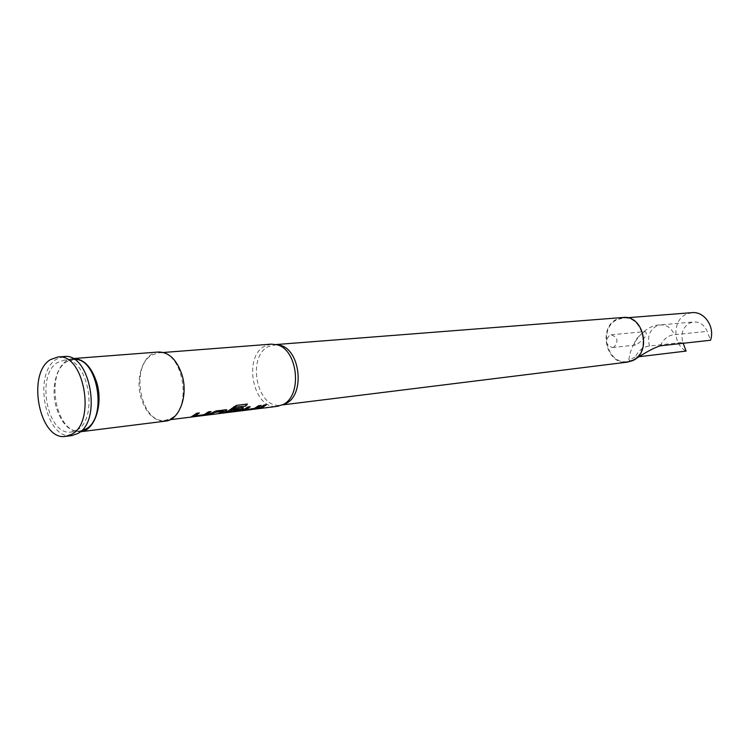 <?xml version="1.0" encoding="UTF-8"?>
<svg xmlns="http://www.w3.org/2000/svg" width="749" height="749" viewBox="0 0 749 749"><rect width="100%" height="100%" fill="white"/><g stroke="black" fill="none" stroke-linecap="round" stroke-linejoin="round"><path stroke-width="0.56" stroke-dasharray="3.75 2.81" d="M257.076 408.523L253.668 408.842L257.122 408.842M255.184 409.094L257.366 408.814M194.796 415.629L203.85 414.506L208.437 411.875M191.585 416.547L196.669 413.308M210.563 411.613L208.306 411.585M220.403 412.98L218.68 413.195L223.361 411.089M208.924 414.403L207.211 414.618L212.267 412.624M229.409 411.341L237.705 410.358L240.382 408.991M226.02 412.268L232.667 407.578M243.537 407.821L242.367 407.419L235.167 408.598M233.725 409.74L235.036 408.317M245.663 409.329L254.08 408.28L258.658 405.724M242.62 410.209L247.722 407.063M260.605 405.481L258.527 405.443M258.761 408.214L257.047 408.42L263.929 405.078M643.878 331.966C635.761 338.67 632.933 343.033 635.395 345.074L636.603 344.699C645.198 338.314 648.054 333.942 645.179 331.573L643.878 331.966M613.88 347.133L612.429 347.536C605.679 345.064 604.733 340.954 609.592 335.215L611.137 334.784C617.85 337.322 618.768 341.441 613.88 347.133M158.451 352.011C143.789 352.517 134.651 377.739 141.215 398.431C146.401 413.822 154.481 421.387 165.426 421.135M72.822 358.593C58.385 359.473 49.724 385.866 56.315 407.568C61.474 423.644 69.442 431.724 80.209 431.798M640.123 356.599L635.161 357.198C638.466 350.476 643.251 346.74 649.523 346.001L682.863 342.33C680.476 333.633 682.788 327.182 689.801 322.997L693.658 321.967C699.894 321.817 704.416 324.954 707.215 331.386L710.52 340.243M691.954 312.651L686.496 314.084C672.593 319.767 672.359 344.268 686.103 351.084M632.044 360.241C651.443 352.76 643.335 315.235 623.009 318.072L617.345 319.598C597.945 327.678 606.84 365.128 627.39 361.552L632.044 360.241M622.971 317.492L617.148 319.065C597.243 327.369 606.381 365.802 627.484 362.113M276.559 344.643L268.133 346.675C246.365 357.507 257.366 409.422 280.66 405.134L282.626 404.75M271.278 344.137L264.678 346.207C242.348 357.348 253.649 410.714 277.561 406.304M170.716 418.494C193.429 407.821 182.372 349.006 158.507 352.863L151.878 355.063C129.521 367.001 141.289 424.823 165.314 420.292L170.716 418.494M74.217 359.417L66.652 361.767C44.472 374.275 56.54 435.459 80.452 430.872L81.416 430.712M76.791 430.123C99.383 418.953 87.933 356.168 64.161 360.157L57.579 362.479C35.428 375.052 47.524 436.592 71.417 431.995L76.791 430.123M63.937 356.552L56.624 359.127C32.282 373.03 45.623 440.665 71.913 435.581M635.161 357.198L628.907 359.81L630.349 361.187L634.038 359.997M682.863 342.33L683.21 343.276M265.858 404.844L266.391 404.778M266.26 404.497L263.807 404.797M249.707 406.819L250.241 406.754M250.119 406.473L247.601 406.782M247.264 403.805L236.684 405.34M236.525 405.097L232.527 407.306M226.853 409.872L225.758 409.75M225.636 409.46L216.583 410.873M216.452 410.583L212.154 412.325M198.85 413.045L199.384 412.98M199.253 412.69L196.538 413.017M649.523 346.001C647.08 336.984 649.42 330.309 656.555 325.974L660.487 324.916C666.844 324.766 671.46 328.025 674.325 334.7L707.215 331.386M660.272 345.823C663.455 339.082 668.136 335.374 674.325 334.7M612.429 347.536L635.395 345.074M628.907 359.81C630.883 340.898 646.733 324.429 660.487 324.916L693.658 321.967M627.297 317.735L623.009 318.072M276.147 344.54L274.555 344.662M163.413 352.479L158.507 352.863M170.201 419.683L165.314 420.292M73.243 359.454L64.161 360.157M80.452 430.872L71.417 431.995M282.242 404.937L280.66 405.134M630.349 361.187L627.39 361.552M611.137 334.784L645.179 331.573M255.137 408.776L257.74 408.776"/><path stroke-width="1.12" d="M257.366 408.814L170.201 419.683M191.585 416.547L206.228 414.3L210.563 411.613M194.88 415.948L199.384 412.98L196.669 413.308L191.267 416.875L192.353 416.8L206.312 414.618L211.096 411.547L208.437 411.875L203.934 414.824L194.918 415.985L198.85 413.045M220.403 412.98L226.348 410.892L226.788 409.834L216.583 410.873L207.267 414.946L209.907 414.609L214.954 412.371L223.436 411.323L218.745 413.514L221.348 413.186L226.348 410.892M208.924 414.403L214.635 412.484M226.02 412.268L239.998 410.115L243.537 407.821M229.484 411.65L235.149 407.213L245.7 406.108L247.423 404.057L236.684 405.34L225.683 412.596L235.654 411.407L240.073 410.424L243.022 408.832L243.481 407.784L242.489 407.699L235.167 408.598L233.182 410.115L240.448 409.226L239.296 410.003L229.512 411.697L235.289 407.484M233.725 409.74L240.485 409.291M242.62 410.209L256.27 408.093L260.605 405.481M245.747 409.637L250.241 406.754L247.722 407.063L242.273 410.527L243.238 410.461L256.355 408.402L261.139 405.415L258.658 405.724L254.164 408.589L245.775 409.675L249.707 406.819M258.761 408.214L262.993 406.754L265.858 404.844M80.209 431.798L165.426 421.135C179.535 420.133 188.57 395.163 181.895 374.509C176.727 359.576 168.909 352.077 158.451 352.011L72.822 358.593M80.583 431.761C94.636 430.815 103.512 404.423 96.724 382.505C91.462 366.664 83.626 358.677 73.187 358.565M634.038 359.997C645.404 352.395 654.149 347.676 660.272 345.823L710.52 340.243C715.239 327.051 704.397 311.116 691.954 312.651L627.297 317.735M282.242 404.937L627.484 362.113L632.24 360.775C652.145 353.107 643.84 314.589 622.971 317.492L276.147 344.54M282.626 404.75L286.043 403.393C305.096 394.798 300.564 349.905 280.182 345.289L276.559 344.643M257.759 408.776L277.561 406.304L283.066 404.526C302.624 395.706 297.962 349.511 277.036 344.783L271.278 344.137L163.413 352.479M260.633 407.353L263.929 405.078L266.391 404.778L263.086 407.053L257.104 408.739L260.633 407.353M81.416 430.712L85.835 428.999C107.94 418.176 97.66 357.236 74.217 359.417M65.828 436.349L71.913 435.581L77.756 433.54C102.641 421.331 90.077 352.199 63.937 356.552L57.823 357.011L50.52 359.595C26.196 373.545 39.547 441.442 65.828 436.349L71.67 434.308C96.537 422.071 83.944 352.648 57.823 357.011M683.21 343.276L686.103 351.084L640.123 356.599M235.448 407.072L245.7 406.108M245.55 405.846L247.039 404.104M214.841 412.062L223.436 411.323M226.235 410.592L226.853 409.872M280.182 345.289L277.036 344.783M286.043 403.393L283.066 404.526"/></g></svg>
